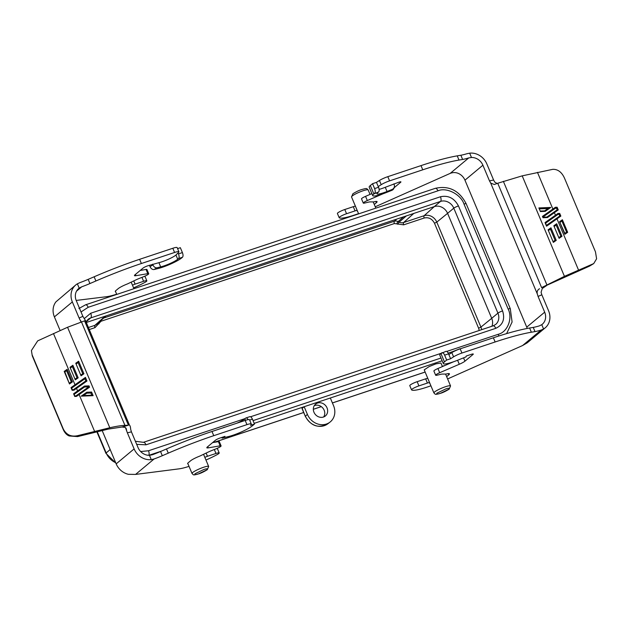 <?xml version="1.0" encoding="UTF-8"?>
<svg xmlns="http://www.w3.org/2000/svg" width="628" height="628" viewBox="0 0 628 628"><rect width="100%" height="100%" fill="white"/><g stroke="black" fill="none" stroke-linecap="round" stroke-linejoin="round"><path stroke-width="0.94" d="M433.909 392.924A9.027 1.382 -22.8 0 1 445.48 386.722A9.027 1.382 -22.8 0 1 450.551 385.922L449.193 389.132C445.668 391.299 442.701 392.712 440.283 393.371C434.238 395.012 435.746 394.368 433.909 392.924L424.222 369.868L429.042 366.634L435.871 363.871L440.919 363L442.418 366.579M313.953 412.227A7.685 6.79 50.2 0 0 325.233 416.089A7.685 6.79 50.2 0 0 327.023 407.87A7.685 6.79 50.2 0 0 315.397 404.299A7.685 6.79 50.2 0 0 313.953 412.227M314.236 405.712A7.552 6.673 -129.8 0 1 324.15 410.21A7.552 6.673 -129.8 0 1 323.632 416.976M430.918 385.804A26.886 4.113 -22.8 0 1 428.838 386.518L426.545 387.28A26.886 4.113 -22.8 0 1 426.53 387.288A26.886 4.113 -22.8 0 1 411.575 389.886A5.762 0.879 -22.8 0 1 411.536 389.839A5.762 0.879 -22.8 0 1 418.923 385.882L427.425 383.049A3.839 0.589 -22.8 0 1 429.583 382.711A3.839 0.589 -22.8 0 1 429.576 382.829A9.601 1.468 -22.8 0 0 429.536 383.119A9.601 1.468 -22.8 0 0 429.874 383.323M102.16 430.502L116.18 463.864A16.132 14.256 50.2 0 0 124.422 472.845A16.132 14.256 50.2 0 0 128.426 474.313L135.57 474.423L154.111 458.966A23.048 3.533 157.2 0 0 162.307 455.716L168.273 453.141A96.029 14.703 -22.8 0 1 213.756 435.683L246.953 424.63A7.685 1.177 -22.8 0 1 251.279 423.955A7.685 1.177 -22.8 0 1 251.224 424.23L250.556 425.36L254.481 424.057L252.26 425.91A16.132 2.473 -22.8 0 1 228.388 436.586L222.1 438.109L224.997 436.366L220.09 437.999A3.839 0.589 157.2 0 0 215.443 440.236L207.373 446.963A7.685 1.177 157.2 0 0 206.824 447.764A7.685 1.177 157.2 0 0 208.253 447.866L220.161 445.825A4.993 0.761 -22.8 0 1 221.087 445.896A4.993 0.761 -22.8 0 1 220.734 446.414A4.993 0.761 -22.8 0 1 216.252 448.745L211.738 450.551A9.601 1.468 157.2 0 0 207.946 452.215L199.924 456.038A9.601 1.468 157.2 0 0 190.527 460.842L188.329 462.671A9.601 1.468 157.2 0 0 187.654 463.668A9.601 1.468 157.2 0 0 187.992 463.88M212.578 442.622L218.403 441.625A4.993 0.761 -22.8 0 1 219.321 441.696L221.087 445.896M204.838 457.365A3.839 0.589 -22.8 0 1 207.468 456.297L215.969 453.471A5.762 0.879 -22.8 0 1 219.211 452.961A5.762 0.879 -22.8 0 1 218.803 453.557A5.762 0.879 -22.8 0 1 217.068 454.664A26.886 4.113 -22.8 0 1 205.96 460.034M216.44 448.675A5.762 0.879 -22.8 0 1 217.445 448.761L219.211 452.961M379.108 189.389A11.524 1.766 157.2 0 0 381.675 188.62A11.524 1.766 157.2 0 0 385.278 187.293L398.756 182.23A3.839 0.589 -22.8 0 1 400.923 181.892A3.839 0.589 -22.8 0 1 400.648 182.293L394.125 187.733M372.71 195.614A16.132 2.473 -22.8 0 0 381.785 194.193A16.132 2.473 -22.8 0 0 386.832 192.341L391.864 190.331A3.839 3.768 14.2 0 0 394.117 187.772L394.329 186.924A3.839 3.768 14.2 0 1 392.076 189.475L387.044 191.493A11.524 1.766 -22.8 0 1 383.441 192.812A11.524 1.766 -22.8 0 1 376.965 193.824A11.524 1.766 -22.8 0 1 377.781 192.631L378.621 191.925L373.856 193.934L370.324 185.535A16.132 2.473 157.2 0 0 369.186 187.215L372.71 195.614A16.132 2.473 -22.8 0 1 373.856 193.934M115.623 291.714A9.601 1.468 -22.8 0 1 115.277 291.51A9.601 1.468 -22.8 0 1 115.96 290.513L118.158 288.676A9.601 1.468 -22.8 0 1 118.174 288.668A9.601 1.468 -22.8 0 1 127.547 283.88L135.577 280.057A9.601 1.468 -22.8 0 1 139.361 278.392L143.883 276.587A4.993 0.761 157.2 0 0 148.718 273.73A4.993 0.761 157.2 0 0 147.792 273.659L135.876 275.708A7.685 1.177 -22.8 0 1 134.455 275.598A7.685 1.177 -22.8 0 1 135.004 274.797L143.074 268.07A3.839 0.589 -22.8 0 1 147.721 265.832L158.915 262.677A11.524 1.766 157.2 0 0 175.966 255.046L178.854 252.064A7.685 1.177 157.2 0 0 178.901 251.789A7.685 1.177 157.2 0 0 174.584 252.464L141.386 263.517A96.029 14.703 157.2 0 0 95.903 280.983L89.937 283.55A23.048 3.533 -22.8 0 1 81.742 286.8L76.545 291.133M442.136 360.762L304.172 406.709L302.013 408.498L305.294 416.301L302.139 408.326M330.328 397.995L333.562 405.696A15.362 13.581 -129.8 0 1 329.975 422.134A15.362 13.581 -129.8 0 1 307.414 414.401L304.172 406.709L254.183 423.358M409.809 385.694A5.762 0.879 -22.8 0 1 409.778 385.639A5.762 0.879 -22.8 0 1 417.157 381.683L425.658 378.849A3.839 0.589 -22.8 0 1 427.825 378.511L429.583 382.711M446.641 376.612L448.753 374.845A9.601 1.468 157.2 0 0 449.452 373.833A9.601 1.468 157.2 0 0 446.061 374.068L442.614 374.068A9.601 1.468 157.2 0 0 440.432 374.39L437.119 375.191A4.993 0.761 -22.8 0 1 435.659 375.238L433.893 371.038A4.993 0.761 -22.8 0 1 437.92 368.518L453.738 361.697M441.774 352.803C442.693 352.308 443.651 353.093 444.624 355.15L446.681 360.048L444.459 361.901L440.935 353.501L445.951 351.35A3.839 1.696 71.6 0 1 448.541 353.839L448.839 354.545L451.815 352.638A7.685 1.177 -22.8 0 1 460.175 348.83L493.373 337.778A96.029 14.703 -22.8 0 1 529.608 328.02L533.235 327.4A23.048 3.533 157.2 0 0 539.366 325.877L541.768 324.676L543.581 328.986L541.124 330.077L522.582 345.533L527.198 342.849L545.206 327.832A16.132 14.256 -129.8 0 1 543.581 328.986M522.582 345.533L447.615 378.943M446.681 360.048L450.606 358.737L453.581 356.837A7.685 1.177 -22.8 0 1 461.941 353.03L495.139 341.977A96.029 14.703 -22.8 0 1 531.366 332.22L534.993 331.6A23.048 3.533 157.2 0 0 541.124 330.077M435.659 375.238A4.993 0.761 -22.8 0 1 439.686 372.718L459.288 364.264A7.685 1.177 157.2 0 0 464.948 361.186L473.017 354.459A3.839 0.589 157.2 0 0 473.292 354.059A3.839 0.589 157.2 0 0 471.133 354.396L466.227 356.029L466.007 356.877L457.435 360.307A16.132 2.473 -22.8 0 1 443.321 363.581A16.132 2.473 -22.8 0 1 444.459 361.901M154.111 458.966L151.277 459.633L149.464 455.324L152.345 454.766A23.048 3.533 157.2 0 0 160.548 451.516L166.506 448.942A96.029 14.703 -22.8 0 1 211.989 431.483L245.187 420.43A7.685 1.177 -22.8 0 1 249.512 419.755L251.279 423.955M135.57 474.423L178.941 468.865A26.886 4.113 -22.8 0 0 189.036 466.369M383.127 193.738L367.317 200.552A4.993 0.761 157.2 0 0 363.282 203.079A4.993 0.761 157.2 0 0 364.75 203.032L368.063 202.232A9.601 1.468 -22.8 0 1 370.245 201.902L373.684 201.902A9.601 1.468 -22.8 0 1 377.083 201.666A9.601 1.468 -22.8 0 1 376.384 202.679L374.264 204.445M357.505 211.157A9.601 1.468 -22.8 0 1 357.167 210.953A9.601 1.468 -22.8 0 1 357.199 210.663A3.839 0.589 157.2 0 0 357.214 210.545A3.839 0.589 157.2 0 0 355.055 210.882L346.554 213.716A5.762 0.879 157.2 0 0 339.167 217.673A5.762 0.879 157.2 0 0 339.206 217.728A26.886 4.113 157.2 0 0 354.176 215.114L356.469 214.352A26.886 4.113 157.2 0 0 358.549 213.638M375.246 206.777L450.213 173.375L468.755 157.911A23.048 3.533 -22.8 0 1 462.624 159.441L458.997 160.062A96.029 14.703 157.2 0 0 422.762 169.811L389.564 180.872A7.685 1.177 157.2 0 0 381.204 184.679L378.237 186.579L378.527 187.277A3.839 1.696 71.6 0 1 378.621 191.925M371.878 193.628L365.551 196.352A4.993 0.761 157.2 0 0 361.524 198.88L363.282 203.079M370.324 185.535L372.545 183.682L376.47 182.379L378.237 186.579M541.595 287.616L589.543 266.115L593.719 263.587L564.439 276.336L541.595 287.616L497.729 183.25L494.283 184.499L490.696 183.078L489.51 180.935L493.592 179.993L486.826 163.9A16.132 14.256 -129.8 0 0 469.673 153.169L466.989 153.711A23.048 3.533 -22.8 0 1 460.858 155.242L457.231 155.862A96.029 14.703 157.2 0 0 421.003 165.611L387.806 176.672A7.685 1.177 157.2 0 0 379.445 180.479L376.47 182.379M355.44 206.463A3.839 0.589 157.2 0 0 355.448 206.345A3.839 0.589 157.2 0 0 353.289 206.683L344.788 209.516A5.762 0.879 157.2 0 0 337.401 213.473A5.762 0.879 157.2 0 0 337.44 213.528M133.583 287.867A26.886 4.113 157.2 0 0 144.699 282.506A5.762 0.879 157.2 0 0 146.842 280.795A5.762 0.879 157.2 0 0 143.6 281.305L135.099 284.139A3.839 0.589 157.2 0 0 132.469 285.206M76.192 300.435L106.572 296.699A26.886 4.113 157.2 0 0 116.667 294.202M146.842 280.795L145.076 276.603A5.762 0.879 157.2 0 0 144.071 276.508M178.901 251.789L177.143 247.589A7.685 1.177 157.2 0 0 172.818 248.264L139.62 259.317A96.029 14.703 157.2 0 0 94.137 276.783L88.171 279.358A23.048 3.533 -22.8 0 1 79.976 282.6L77.377 283.817A16.132 14.256 -129.8 0 0 75.745 284.971A16.132 14.256 -129.8 0 0 72.346 301.935L79.112 318.027L82.88 316.355L85.526 320.625L84.56 320.853L128.426 425.211L124.933 425.376C121.4 425.478 116.353 426.271 109.798 427.747L77.542 435.691C71.113 437.041 66.38 434.835 63.326 429.089L63.436 429.976C65.006 433.147 66.953 435.141 69.276 435.973L77.644 436.593L108.142 429.128L122.005 427.016L128.426 425.211M149.44 265.259L150.021 266.641A3.839 2.606 59 0 0 154.088 269.514L157.785 268.619A16.132 2.473 -22.8 0 0 181.657 257.943L182.497 257.245C183.243 256.334 183.211 254.787 182.403 252.589L180.346 247.691L177.575 248.617M148.718 273.73L146.952 269.53A4.993 0.761 157.2 0 0 146.026 269.459L140.209 270.464M545.206 327.832A16.132 14.256 -129.8 0 0 548.605 310.868L541.838 294.775L538.07 296.447L544.68 312.179A11.524 10.181 -129.8 0 1 542.254 324.291A11.524 10.181 -129.8 0 1 541.768 324.676M527.206 328.46A11.524 10.181 50.2 0 0 526.735 327.141L544.68 312.179M448.839 354.545L450.606 358.737M448.18 353.093A11.524 1.766 157.2 0 0 454.123 351.052L454.225 351.303M460.34 348.776A3.839 3.768 14.2 0 0 459.154 349.042L454.123 351.052M440.935 353.501A16.132 2.473 157.2 0 0 439.788 355.181L443.321 363.581M223.223 427.747L223.552 427.542A3.839 2.606 59 0 1 224.063 427.338L225.468 426.993M236.858 423.201A11.524 1.766 157.2 0 0 244.81 418.813L245.446 420.344M248.099 419.645A3.839 1.696 -108.4 0 0 245.901 417.973A3.839 1.696 -108.4 0 0 245.65 418.115L244.81 418.813M149.464 455.324A11.524 10.181 -129.8 0 1 138.05 447.599L131.44 431.868L127.366 432.81L134.125 448.902L116.18 463.864M221.81 437.426L222.1 438.109M249.646 420.077L252.425 419.159L254.481 424.057M151.277 459.633A16.132 14.256 -129.8 0 1 134.125 448.902M394.329 186.924A3.839 3.768 14.2 0 0 394.149 184.561L393.858 183.863M469.673 153.169L471.487 157.487L468.755 157.911M471.487 157.487A11.524 10.181 -129.8 0 1 482.901 165.211L464.955 180.173A11.524 10.181 50.2 0 0 458.825 173.634C456.038 172.308 453.165 172.221 450.213 173.375M378.527 187.277L374.602 188.581L372.545 183.682M82.88 316.355L76.271 300.631A11.524 10.181 -129.8 0 1 78.696 288.511A11.524 10.181 -129.8 0 1 79.183 288.134L81.742 286.8M182.403 252.589L178.478 253.9A3.839 1.696 -108.4 0 1 178.572 258.548L177.732 259.246A11.524 1.766 -22.8 0 1 160.682 266.876L158.915 262.677M178.478 253.9L178.187 253.202M152.628 264.2L152.918 264.898A3.839 2.606 59 0 0 156.992 267.771L160.682 266.876M75.745 284.971L55.931 301.856A16.132 14.256 50.2 0 0 54 305.302A16.132 14.256 50.2 0 0 54.401 316.897L60.139 330.556M464.955 180.173L526.735 327.141M538.07 296.447L537.309 293.959C536.775 291.643 537.529 289.901 539.562 288.723M489.51 180.935L482.901 165.211M546.509 285.638L542.27 288.503L541.077 292.287L541.838 294.775M493.592 179.993L494.77 182.136L497.101 183.47M252.425 419.159C251.443 417.102 250.494 416.317 249.567 416.811M85.526 320.625L129.525 425.282C130.098 425.556 130.483 426.922 130.679 429.379L131.44 431.868M81.043 321.944L79.112 318.027M127.366 432.81L125.412 427.503M374.602 188.581C375.418 190.779 375.442 192.325 374.696 193.236M458.456 205.921A3.839 0.589 157.2 0 0 453.801 208.166L447.591 213.339L491.716 318.317L497.933 313.144A3.839 0.589 -22.8 0 1 502.581 310.899L458.456 205.921C454.295 198.165 448.29 195.112 440.44 196.76L90.691 313.239L84.191 318.663M491.905 326.262A10.755 9.506 50.2 0 0 491.716 318.317L480.922 327.102L478.615 328.216L434.482 223.238C432.111 218.795 428.689 217.053 424.206 218.01L403.678 224.84L394.408 223.544L101.014 321.253L94.969 327.651L89.553 329.457M86.585 322.399L434.317 206.596L440.534 201.415A3.839 1.696 -108.4 0 0 440.44 196.76M434.482 223.238L436.798 222.124L447.591 213.339A10.755 9.506 50.2 0 0 434.317 206.596L424.143 215.694A1.923 0.848 -108.4 0 0 424.206 218.01M80.298 320.17L81.295 321.866M122.005 427.016L125.176 427.409L126.118 428.327L126.597 430.321M497.729 183.25L522.198 175.856L552.742 169.34C557.774 169.152 561.675 172.048 564.446 178.03L595.477 251.867L596.6 258.783L593.719 263.587M31.416 350.534L32.271 355.856L31.416 350.534L37.68 340.871L67.557 327.259L84.56 320.853M479.227 330.477L478.615 328.216M556.235 240.359L553.354 242.384L548.079 229.824L550.952 227.799L556.235 240.359L555.074 240.273L550.403 229.157L550.952 227.799M561.981 236.309L559.108 238.334L553.825 225.766L556.698 223.741L561.981 236.309L560.828 236.222L556.149 225.107L556.698 223.741M538.879 207.939L550.772 207.444L545.222 211.361L540.402 211.558L538.879 207.939L540.402 211.558M556.997 218.834L546.556 226.198L545.033 222.579L557.994 213.449L559.713 213.41L560.843 216.103L556.997 218.834L578.537 270.071M554.406 212.664L547.483 217.547L542.992 217.728L542.435 216.409L555.395 207.279L557.122 207.24L558.253 209.933L554.406 212.664L555.474 215.216M567.657 232.313L564.855 234.283L559.572 221.723L562.382 219.745L567.657 232.313L566.597 232.172L564.847 233.381L564.855 234.283L565.318 233.961L564.855 234.283M75.76 363.235L78.641 361.21L83.924 373.778L81.043 375.803L75.76 363.235L81.043 375.803M70.014 367.286L72.887 365.261L78.17 377.828L75.297 379.854L70.014 367.286L75.297 379.854M93.117 395.664L81.224 396.15L86.774 392.233L91.594 392.037L93.117 395.664L91.806 395.193L90.895 393.026L91.594 392.037M74.999 384.76L85.447 377.397L86.97 381.023L73.947 390.2L72.142 390.302L71.011 387.609L74.999 384.76L53.459 333.523M77.589 390.93L84.513 386.055L89.003 385.867L89.561 387.193L76.538 396.37L74.732 396.472L73.602 393.78L77.589 390.93L76.522 388.387M64.197 371.399L64.841 371.886L66.592 370.677L71.27 381.793L72.416 381.887L69.48 383.967L64.197 371.399L67.133 369.319L72.416 381.887L71.961 382.209M32.295 355.252L63.326 429.089M32.271 355.856L63.436 429.976M548.079 229.824L553.354 242.384M553.825 225.766L559.108 238.334M545.222 211.361L544.641 210.867L547.969 208.52L550.772 207.444M555.395 207.279L555.458 208.206L543.039 216.958L542.435 216.409M543.039 216.958L542.992 217.728M543.141 217.202L546.902 217.053L547.483 217.547M546.902 217.053L557.193 209.799L558.253 209.933M557.994 213.449L558.049 214.376L545.63 223.128L545.033 222.579M545.63 223.128L546.556 226.198M546.548 225.303L559.791 215.969L560.843 216.103M559.572 221.723L564.847 233.381M566.597 232.172L561.919 221.025L562.382 219.745M558.049 214.376L559.101 214.321L559.713 213.41M557.193 209.799L556.502 208.151L557.122 207.24M83.924 373.778L82.763 373.684L78.092 362.568L78.641 361.21M78.17 377.828L77.016 377.742L72.346 366.619L72.887 365.261M86.774 392.233L86.805 393.191L83.469 395.538L81.224 396.15M76.538 396.37L75.988 395.852L88.407 387.099L89.561 387.193M88.407 387.099L89.003 385.867M88.297 386.856L84.544 387.005L84.513 386.055M84.544 387.005L74.245 394.266L73.602 393.78M73.947 390.2L73.398 389.682L85.808 380.929L86.97 381.023M85.808 380.929L84.898 378.762L85.447 377.397M84.898 378.762L71.655 388.096L71.011 387.609M66.592 370.677L67.133 369.319M64.841 371.886L69.48 383.967M73.398 389.682L72.346 389.737L72.142 390.302M74.245 394.266L74.732 396.472M445.519 389.046C448.525 387.971 449.687 388.01 449.012 389.156L440.416 393.301C437.41 394.376 436.248 394.337 436.923 393.191L445.519 389.046M203.637 469.603C206.643 468.527 207.805 468.567 207.13 469.713L198.526 473.857C195.52 474.933 194.358 474.894 195.033 473.74L203.637 469.603M208.669 466.478L207.303 469.689C203.786 471.856 200.811 473.269 198.401 473.928C192.356 475.569 193.856 474.925 192.027 473.481A9.027 1.382 -22.8 0 1 203.59 467.271A9.027 1.382 -22.8 0 1 208.669 466.478L203.558 454.334M351.539 196.964L352.897 193.754C356.421 191.595 359.389 190.182 361.806 189.515C367.851 187.874 366.344 188.518 368.181 189.97A9.027 1.382 157.2 0 0 363.102 190.763A9.027 1.382 157.2 0 0 351.539 196.964L358.643 213.865M218.403 441.625L220.161 445.825M214.313 449.522L215.969 453.471M445.542 365.237L442.308 366.312M425.132 372.027L332.393 402.917M321.277 406.614L313.317 409.268M303.685 412.478L213.771 442.418M115.874 463.142L105.92 453.33A3.839 0.589 -22.8 0 1 106.171 452.953L97.207 431.64M115.701 462.718A16.681 14.742 -129.8 0 1 106.171 452.953L110.159 449.538M148.86 455.324L161.435 451.132M253.037 420.627L440.989 358.031M148.687 455.316A3.839 1.696 -108.4 0 0 148.498 450.763L140.664 451.556M498.773 336.019A3.839 1.696 -108.4 0 0 498.247 334.284L446.712 351.445M441.186 353.289L250.588 416.764M245.061 418.601L148.498 450.763M305.294 416.301C311.064 426.184 318.577 428.681 327.832 423.79A15.26 13.486 -129.8 0 1 305.412 416.113L307.414 414.401M85.337 304.949A3.839 1.696 71.6 0 1 85.596 304.8L435.345 188.322A3.839 1.696 71.6 0 1 437.944 190.818C446.477 186.995 460.811 194.287 464.006 204.076L508.138 309.055A3.839 0.589 -22.8 0 1 510.297 308.717L512.095 322.007L506.623 333.609M78.908 308.513L85.596 304.8A3.839 1.696 71.6 0 1 88.187 307.296L437.944 190.818M425.658 378.849L427.425 383.049M417.157 381.683L418.923 385.882M534.993 331.6L533.235 327.4M529.608 328.02L531.366 332.22M493.373 337.778L495.139 341.977M460.175 348.83L461.941 353.03M451.815 352.638L453.581 356.837M473.017 354.459L472.813 353.972M463.55 357.858L464.948 361.186M459.288 364.264L457.6 360.244M437.92 368.518L439.686 372.718M448.753 374.845L448.243 373.621M444.624 355.15L448.541 353.839M508.138 309.055C512.943 318.302 507.51 332.181 498.247 334.284M81.036 311.967L88.187 307.296M136.684 444.357L145.994 444.812L495.751 328.334C502.887 324.998 505.163 319.181 502.581 310.899M207.742 446.657L208.253 447.866M245.187 420.43L246.953 424.63M211.989 431.483L213.756 435.683M166.506 448.942L168.273 453.141M160.548 451.516L162.307 455.716M206.125 453.094L207.468 456.297M376.384 202.679L375.874 201.462M367.317 200.552L365.551 196.352M400.648 182.293L400.444 181.806M385.278 187.293L387.044 191.493M381.204 184.679L379.445 180.479M389.564 180.872L387.806 176.672M422.762 169.811L421.003 165.611M458.997 160.062L457.231 155.862M462.624 159.441L460.858 155.242M346.554 213.716L344.788 209.516M355.055 210.882L353.289 206.683M464.006 204.076A3.839 0.589 -22.8 0 1 466.172 203.739C459.249 190.48 448.973 185.346 435.345 188.322M135.099 284.139L133.748 280.936M143.6 281.305L141.944 277.364M88.171 279.358L89.937 283.55M79.183 288.134L77.377 283.817M95.903 280.983L94.137 276.783M141.386 263.517L139.62 259.317M174.584 252.464L172.818 248.264M175.966 255.046L177.732 259.246M135.373 274.491L135.876 275.708M147.792 273.659L146.026 269.459M54.401 316.897L72.346 301.935M150.021 266.641L152.918 264.898M537.309 293.959L490.696 183.078M86.232 321.567L88.006 319.432A10.755 9.506 -129.8 0 1 90.777 317.894L440.534 201.415A10.755 9.506 -129.8 0 1 453.801 208.166L497.933 313.144A10.755 9.506 -129.8 0 1 495.665 324.448L493.153 325.846A3.839 1.696 71.6 0 1 495.751 328.334M493.153 325.846L143.404 442.324A3.839 1.696 71.6 0 1 145.994 444.812M86.272 321.646L90.777 317.894A3.839 1.696 -108.4 0 0 90.691 313.239M392.076 189.475L391.864 190.331M178.572 258.548L182.497 257.245M156.992 267.771L154.088 269.514M546.886 284.853L503.358 181.311M413.797 213.426L403.623 222.532L424.143 215.694A10.252 9.059 50.2 0 1 436.798 222.124L480.922 327.102A10.252 9.059 50.2 0 1 481.652 329.676M88.689 327.408L94.914 325.335L105.088 316.237M81.412 321.834L124.933 425.376M564.439 276.336L522.198 175.856M592.596 264.16L589.543 266.115M406.363 215.906L399.149 222.116A6.264 5.534 50.2 0 0 403.623 222.532A1.923 0.848 -108.4 0 0 403.678 224.84M103.659 318.035L394.345 221.229L396.708 219.117M94.969 327.651A1.923 0.848 -108.4 0 1 94.914 325.335A6.264 5.534 50.2 0 0 96.665 324.323L105.999 315.931M67.557 327.259L109.798 427.747M77.644 436.593L77.542 435.691M552.883 209.046L537.45 172.339M397.838 224.298A1.923 0.393 117 0 1 399.149 222.116L398.097 221.582A5.26 4.647 50.2 0 0 394.345 221.229A1.923 0.848 -108.4 0 0 394.408 223.544M403.639 216.809L398.097 221.582A1.923 0.393 -63 0 0 396.786 223.764M101.014 321.253A1.923 0.848 71.6 0 1 100.802 320.61M98.031 323.098A1.923 0.809 -158.6 0 0 98.981 323.828M79.112 394.557L94.545 431.255M553.354 241.49L555.074 240.273M550.403 229.157L548.676 230.374M559.101 237.439L560.828 236.222M556.149 225.107L554.43 226.316M547.969 208.52L539.64 208.865M540.551 211.032L544.641 210.867M560.176 222.265L561.919 221.025M555.458 208.206L556.502 208.151M559.791 215.969L559.101 214.321M98.769 322.431A1.923 0.809 -158.6 0 0 99.381 322.816M78.092 362.568L76.365 363.785M81.043 374.9L82.763 373.684M72.346 366.619L70.619 367.835M75.289 378.959L77.016 377.742M83.469 395.538L91.806 395.193M90.895 393.026L86.805 393.191M71.27 381.793L69.527 383.033M75.988 395.852L74.936 395.907M71.655 388.096L72.346 389.737M192.027 473.481L187.741 463.283M115.371 291.125L116.753 294.422M214.07 442.371L303.701 412.518M313.317 409.315L321.316 406.646M332.408 402.956L425.148 372.074M442.324 366.352L445.048 365.441M105.92 453.33L96.838 431.726M450.551 385.922L445.605 374.162M368.181 189.97L370.049 194.413M373.236 201.996L375.819 208.143M131.189 282.168L133.937 288.699M411.536 389.839L409.778 385.639M327.832 423.79L329.975 422.134M337.401 213.473L339.167 217.673M355.448 206.345L357.214 210.545M466.172 203.739L510.297 308.717M143.404 442.324L135.397 441.28M245.901 417.973L249.826 416.662"/></g></svg>
